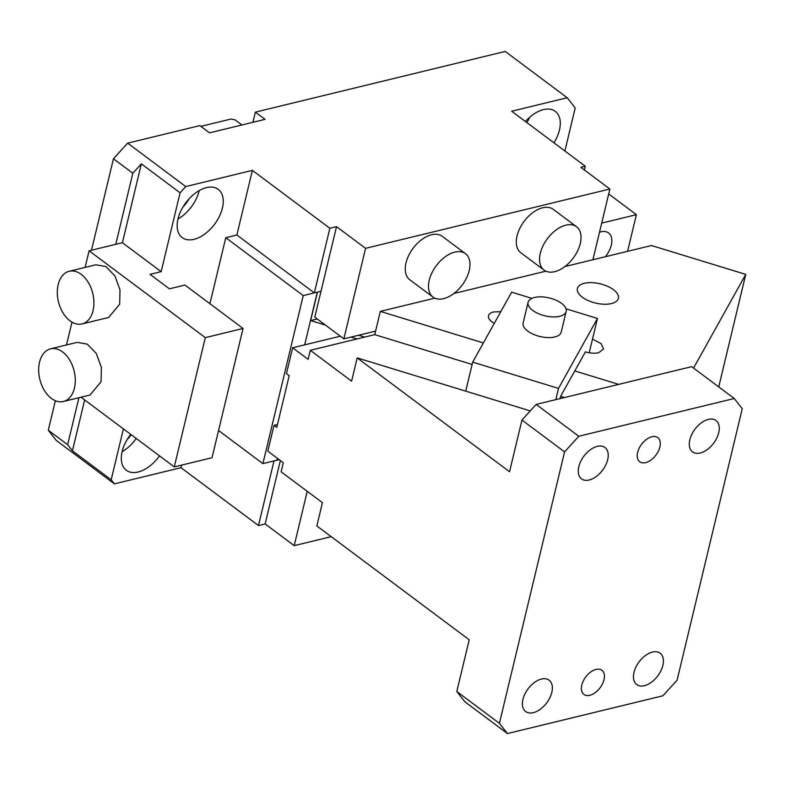 <?xml version="1.0" encoding="UTF-8"?>
<svg xmlns="http://www.w3.org/2000/svg" width="785" height="785" viewBox="0 0 785 785"><rect width="100%" height="100%" fill="white"/><g stroke="black" fill="none" stroke-linecap="round" stroke-linejoin="round"><path stroke-width="1.18" d="M280.363 460.56L265.144 523.948L258.481 525.567L274.004 460.932L279.175 459.676L277.134 460.177L277.547 458.46M181.629 465.112L181.011 467.683L114.384 483.864L56.284 440.444L48.287 430.219L55.362 400.723M258.481 525.567L181.011 467.683M592.901 259.747L609.886 189.008L365.575 248.345L336.52 226.639L314.795 317.13L343.85 338.835L375.593 331.123M336.52 226.639L329.857 228.258L314.343 292.893L321.006 291.274L317.483 292.128L310.654 320.565L317.258 318.965M365.575 248.345L343.85 338.835M329.857 228.258L252.387 170.374L185.76 186.555L180.079 192.806L141.349 163.859L132.822 173.24L113.452 158.766L127.661 143.145L199.841 125.61L209.526 132.842L265.055 119.359L255.37 112.127L505.236 51.437L567.202 97.742L511.683 111.234L585.276 166.224L580.831 167.303L609.886 189.008M127.661 143.145L185.76 186.555M314.343 292.893L236.874 235.009L252.387 170.374M465.456 253.673L442.22 236.305A27.102 16.161 126.8 0 0 421.859 239.513A27.102 16.161 126.8 0 0 406.012 262.877A27.102 16.161 126.8 0 0 409.77 279.735L433.016 297.093A27.102 16.161 126.8 0 0 453.367 293.884A27.102 16.161 126.8 0 0 469.224 270.531A27.102 16.161 126.8 0 0 465.456 253.673A27.102 16.161 126.8 0 0 445.105 256.881A27.102 16.161 126.8 0 0 429.248 280.235A27.102 16.161 126.8 0 0 433.016 297.093M576.514 226.698L553.268 209.34A27.102 16.161 126.8 0 0 530.454 214.511A27.102 16.161 126.8 0 0 516.304 241.407A27.102 16.161 126.8 0 0 520.828 252.76L544.064 270.128A27.102 16.161 126.8 0 0 566.878 264.947A27.102 16.161 126.8 0 0 581.037 238.051A27.102 16.161 126.8 0 0 576.514 226.698A27.102 16.161 126.8 0 0 553.7 231.879A27.102 16.161 126.8 0 0 539.54 258.775A27.102 16.161 126.8 0 0 544.064 270.128M85.114 267.4L89.097 250.807L205.297 337.638L243.056 328.464L184.956 285.053L169.413 288.821L150.043 274.358L161.151 271.659L180.079 192.806M48.287 430.219L67.647 444.693L72.446 450.825L111.185 479.772L123.402 428.885M111.185 479.772L114.384 483.864M222.42 208.084A30.115 17.957 126.8 0 0 218.24 189.352A30.115 17.957 126.8 0 0 195.622 192.924A30.115 17.957 126.8 0 0 177.999 218.878A30.115 17.957 126.8 0 0 182.189 237.6A30.115 17.957 126.8 0 0 204.806 234.038A30.115 17.957 126.8 0 0 222.42 208.084M130.752 434.38A30.115 17.957 126.8 0 0 122.146 451.552A30.115 17.957 126.8 0 0 126.326 470.274A30.115 17.957 126.8 0 0 159.492 455.859M113.452 158.766L91.492 250.229M252.927 122.303L255.37 112.127M564.886 150.985L575.209 107.977L567.202 97.742M553.945 142.811A30.115 17.957 126.8 0 0 559.45 130.065A30.115 17.957 126.8 0 0 555.26 111.333A30.115 17.957 126.8 0 0 525.45 121.518M585.276 166.224L584.383 169.952M161.151 271.659L122.411 242.712L141.349 163.859M89.097 250.807L122.411 242.712M243.056 328.464L212.029 457.724L174.27 466.898L81.012 397.22M72.446 450.825L84.662 399.948M177.969 219.015A30.115 17.957 126.8 0 0 199.184 190.716A30.115 17.957 126.8 0 0 199.213 190.578M122.107 451.689A30.115 17.957 126.8 0 0 136.256 438.491M115.748 244.331L132.822 173.24M67.647 444.693L78.922 397.72M183.082 206.808A19.576 11.667 126.8 0 0 188.959 198.939M127.219 439.482A19.576 11.667 126.8 0 0 131.213 434.723M200.852 126.365L231.065 119.026L235.225 119.938L241.957 124.972M608.689 193.974L636.39 214.678L627.588 251.328M526.833 122.558A30.115 17.957 126.8 0 0 529.698 117.269M66.499 344.958L71.965 322.164M205.297 337.638L174.27 466.898M63.389 401.498L90.04 395.022L101.069 381.716L101.373 367.38L96.28 353.446L87.321 344.154L77.244 342.348L50.593 348.825A27.102 17.653 -103.7 0 0 39.554 362.14A27.102 17.653 -103.7 0 0 44.352 390.41A27.102 17.653 -103.7 0 0 63.389 401.498A27.102 17.653 -103.7 0 0 74.418 388.183A27.102 17.653 -103.7 0 0 69.62 359.913A27.102 17.653 -103.7 0 0 50.593 348.825M82.003 323.94L108.654 317.464L119.693 304.158L119.997 289.822L114.895 275.888L105.946 266.596L95.868 264.79L69.208 271.267A27.102 17.653 -103.7 0 0 58.178 284.582A27.102 17.653 -103.7 0 0 62.977 312.852A27.102 17.653 -103.7 0 0 82.003 323.94A27.102 17.653 -103.7 0 0 93.042 310.625A27.102 17.653 -103.7 0 0 88.244 282.355A27.102 17.653 -103.7 0 0 69.208 271.267M605.333 256.734A19.576 11.667 126.8 0 0 611.299 245.106A19.576 11.667 126.8 0 0 608.581 232.939A19.576 11.667 126.8 0 0 599.505 232.223M307.239 491.322L294.198 545.654L331.201 536.665M294.198 545.654L265.144 523.948M601.702 223.097L636.39 214.678M277.478 424.489L274.014 425.333L276.781 427.393L289.194 375.691L286.427 373.621L292.638 347.775L308.132 359.344L310.301 350.296L374.749 334.646L380.332 311.38L483.374 342.937M340.317 336.196L292.638 347.775M351.023 337.089L357.057 338.943M472.128 364.466L374.749 334.646M530.277 410.908L357.185 357.891L351.601 381.157L310.301 350.296M564.464 397.553L560.618 396.376L574.787 370.932L618.688 384.375L574.787 370.932L585.414 351.857A15.052 7.075 13.5 0 0 598.641 352.73L603.596 349.011L601.055 343.604L592.498 339.14L597.463 318.455L566.014 308.819M357.185 357.891L509.553 471.746L521.966 420.044L536.175 404.422L691.654 366.654L734.26 398.495L578.79 436.254L564.582 451.875L521.966 420.044M536.175 404.422L578.79 436.254M564.582 451.875L499.407 723.328L507.414 733.563L662.883 695.804L677.092 680.173L742.257 408.72L734.26 398.495M581.803 685.06A15.052 8.978 -53.2 0 1 590.605 672.088A15.052 8.978 -53.2 0 1 601.918 670.302A15.052 8.978 -53.2 0 1 604.008 679.673A15.052 8.978 -53.2 0 1 595.197 692.645A15.052 8.978 -53.2 0 1 583.893 694.431A15.052 8.978 -53.2 0 1 581.803 685.06M637.655 452.386A15.052 8.978 -53.2 0 1 646.467 439.414A15.052 8.978 -53.2 0 1 657.781 437.628A15.052 8.978 -53.2 0 1 659.871 446.999A15.052 8.978 -53.2 0 1 651.059 459.971A15.052 8.978 -53.2 0 1 639.746 461.757A15.052 8.978 -53.2 0 1 637.655 452.386M522.938 699.356A19.576 11.667 -53.2 0 1 534.389 682.489A19.576 11.667 -53.2 0 1 549.098 680.173A19.576 11.667 -53.2 0 1 551.816 692.35A19.576 11.667 -53.2 0 1 540.365 709.218A19.576 11.667 -53.2 0 1 525.665 711.534A19.576 11.667 -53.2 0 1 522.938 699.356M633.995 672.382A19.576 11.667 -53.2 0 1 645.447 655.514A19.576 11.667 -53.2 0 1 660.146 653.198A19.576 11.667 -53.2 0 1 662.864 665.376A19.576 11.667 -53.2 0 1 651.413 682.243A19.576 11.667 -53.2 0 1 636.713 684.559A19.576 11.667 -53.2 0 1 633.995 672.382M689.848 439.708A19.576 11.667 -53.2 0 1 701.299 422.84A19.576 11.667 -53.2 0 1 716.008 420.524A19.576 11.667 -53.2 0 1 718.726 432.702A19.576 11.667 -53.2 0 1 707.275 449.57A19.576 11.667 -53.2 0 1 692.576 451.885A19.576 11.667 -53.2 0 1 689.848 439.708M578.8 466.683A19.576 11.667 -53.2 0 1 590.251 449.815A19.576 11.667 -53.2 0 1 604.95 447.499A19.576 11.667 -53.2 0 1 607.678 459.676A19.576 11.667 -53.2 0 1 596.227 476.544A19.576 11.667 -53.2 0 1 581.518 478.86A19.576 11.667 -53.2 0 1 578.8 466.683M274.014 425.333L267.813 451.179L283.307 462.757L281.128 471.805L322.429 502.665L316.846 525.93L469.214 639.795L456.801 691.497L464.798 701.721L507.414 733.563M499.407 723.328L456.801 691.497M718.736 386.897L745.75 274.397L651.471 245.528L564.906 266.547M364.642 337.099L358.598 335.254M325.481 325.108L310.654 320.565M277.134 460.177L277.439 458.371M236.874 235.009L225.766 237.698L303.236 295.592L317.307 292.167L304.659 344.85L317.336 292.167M545.85 271.178L453.858 293.521M434.792 298.153L380.332 311.38M500.81 311.645L493.461 311.979A15.052 7.075 13.5 0 0 488.505 315.698A15.052 7.075 13.5 0 0 494.285 323.351M745.75 274.397L693.567 368.087M611.427 303.56A21.077 9.901 13.5 0 0 618.364 298.349A21.077 9.901 13.5 0 0 607.443 286.24A21.077 9.901 13.5 0 0 584.315 283.297A21.077 9.901 13.5 0 0 577.367 288.507A21.077 9.901 13.5 0 0 588.289 300.616A21.077 9.901 13.5 0 0 611.427 303.56M277.007 460.138L262.897 463.631L218.564 430.504M276.968 460.216L277.409 458.361M225.766 237.698L209.929 303.707M531.906 298.378L511.653 292.167L472.688 362.13L558.498 388.408L597.463 318.455M589.231 352.769L592.498 339.14M560.618 396.376L560.078 398.613M555.8 399.653L558.498 388.408M465.721 391.136L472.688 362.13M303.236 295.592L262.897 463.631M566.162 311.459L561.196 332.143A19.576 9.194 -166.5 0 1 560.264 333.978A19.576 9.194 -166.5 0 1 537.941 335.951A19.576 9.194 -166.5 0 1 523.124 322.998L528.089 302.323A19.576 9.194 13.5 0 0 542.906 315.276A19.576 9.194 13.5 0 0 565.229 313.303A19.576 9.194 13.5 0 0 566.162 311.459A19.576 9.194 13.5 0 0 551.355 298.506A19.576 9.194 13.5 0 0 529.021 300.478A19.576 9.194 13.5 0 0 528.089 302.323"/></g></svg>
